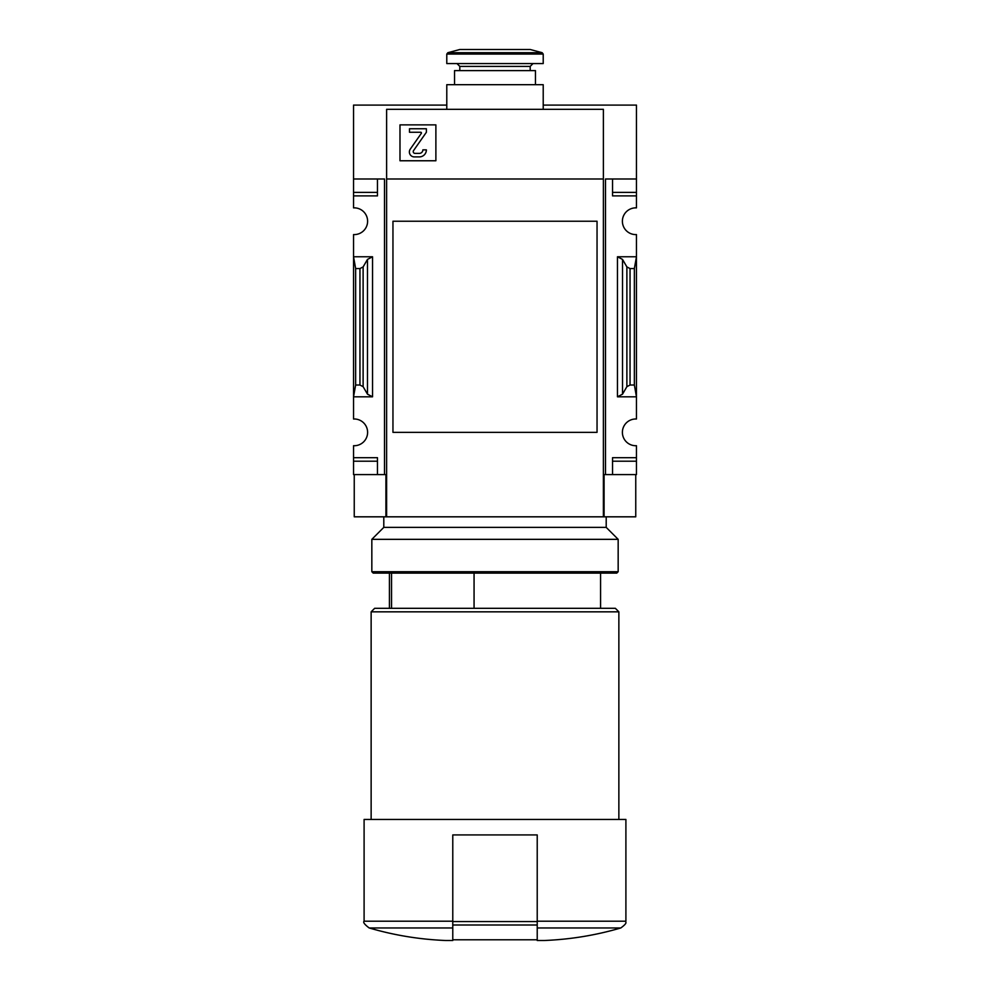 <?xml version="1.0" encoding="UTF-8"?>
<svg xmlns="http://www.w3.org/2000/svg" width="990" height="990" viewBox="0 0 990 990"><rect width="100%" height="100%" fill="white"/><g stroke="black" fill="none" stroke-linecap="round" stroke-linejoin="round"><path stroke-width="1.49" d="M543.213 105.101L636.459 105.101L636.459 207.875A13.377 13.377 0 0 0 622.388 221.228A13.377 13.377 0 0 0 636.459 234.581L636.459 256.769L617.463 256.769L622.524 259.417L626.88 266.916L630.048 268.575L634.355 268.575L636.459 256.769L636.459 419.005A13.377 13.377 0 0 0 622.388 432.358A13.377 13.377 0 0 0 636.459 445.71L636.459 474.594L612.538 474.594L612.538 461.216L636.459 461.216M355.645 385.011L359.952 385.011L363.12 386.669L367.476 394.168L372.537 396.817L353.541 396.817L353.541 419.005A13.377 13.377 0 0 1 367.612 432.358A13.377 13.377 0 0 1 353.541 445.71L353.541 474.594L384.504 474.594L384.504 178.992L353.541 178.992L353.541 207.875A13.377 13.377 0 0 1 367.612 221.228A13.377 13.377 0 0 1 353.541 234.581L353.541 256.769L355.645 268.575L359.952 268.575L363.12 266.916L367.476 259.417L372.537 256.769L353.541 256.769L353.541 396.817L355.645 385.011L355.645 268.575M446.787 105.101L353.541 105.101L353.541 178.992M474.062 608.306L474.062 573.123M636.459 178.992L605.496 178.992L605.496 474.594L604.086 474.594L604.086 516.817L603.38 516.817L603.38 109.321L386.62 109.321L386.62 516.817L354.247 516.817L354.247 474.594M435.885 124.876L435.885 160.764L399.985 160.764L399.985 124.876L435.885 124.876M603.38 516.817L386.62 516.817M603.38 178.992L386.62 178.992M385.914 516.817L385.914 474.594L384.504 474.594M537.224 940.5L544.265 940.5L537.224 940.5L537.224 939.176M605.496 474.594L612.538 474.594L612.538 457.702L636.459 457.702M622.524 394.168L617.463 396.817L636.459 396.817L634.355 385.011L630.048 385.011L626.88 386.669L622.524 394.168L622.524 259.417M636.459 192.369L612.538 192.369L612.538 178.992L612.538 195.884L636.459 195.884M353.541 192.369L377.462 192.369L377.462 178.992L377.462 195.884L353.541 195.884M353.541 457.702L377.462 457.702L377.462 474.594L377.462 461.216L353.541 461.216M635.753 474.594L635.753 516.817L604.086 516.817M452.776 939.176L452.776 940.5L445.735 940.5L452.776 940.5L452.776 834.929L537.224 834.929L537.224 939.795L452.776 939.795M452.776 921.195L364.097 921.195L364.097 819.448L625.903 819.448L625.903 921.195C624.702 922.395 628.935 921.95 620.841 927.952C595.832 935.278 570.302 939.461 544.265 940.5M371.139 819.448L371.139 611.832L618.861 611.832L618.861 819.448M371.139 611.832L374.653 608.306L615.347 608.306L618.861 611.832M391.533 608.306L391.533 573.123M634.355 385.011L634.355 268.575M392.956 221.228L392.956 432.358L597.044 432.358L597.044 221.228L392.956 221.228M543.213 54.066L543.213 63.57L446.787 63.57L446.787 54.066L543.213 54.066L542.161 52.705L447.839 52.705L446.787 54.066M542.161 52.705L530.195 49.5L459.805 49.5L447.839 52.705M543.213 109.321L543.213 84.695L446.787 84.695L446.787 109.321M535.466 84.695L535.466 70.612L454.534 70.612L454.534 84.695M533.004 63.57L530.195 66.392L530.195 70.612M419.339 156.903A7.041 7.041 0 0 0 426.381 149.861L422.866 149.861A3.514 3.514 0 0 1 419.339 153.376L414.971 153.376A1.757 1.757 0 0 1 413.535 150.616L426.381 132.264L426.381 128.75L409.489 128.75L409.489 132.264L420.738 132.264A0.705 0.705 0 0 1 421.307 133.378L410.268 149.143A4.925 4.925 0 0 0 414.303 156.903L419.339 156.903M371.832 571.713L373.242 573.123L616.758 573.123L618.168 571.713L618.168 539.34L371.832 539.34L371.832 571.713L618.168 571.713M383.798 516.817L383.798 527.373L606.202 527.373L606.202 516.817M537.224 927.952L620.841 927.952M537.224 921.195L625.903 921.195M445.735 940.5C419.698 939.461 394.168 935.278 369.159 927.952L452.776 927.952M617.463 396.817L617.463 256.769M372.537 396.817L372.537 256.769M359.952 385.011L359.952 268.575M363.12 386.669L363.12 266.916M367.476 394.168L367.476 259.417M626.88 386.669L626.88 266.916M630.048 385.011L630.048 268.575M537.224 921.579L452.776 921.579M537.224 925.007L452.776 925.007M530.195 66.392L459.805 66.392L459.805 70.612M600.571 608.306L600.571 573.123M364.097 921.195C362.86 922.222 364.555 924.474 369.159 927.952M389.429 608.306L389.429 573.123M459.805 66.392L456.996 63.57M383.798 527.373L371.832 539.34M606.202 527.373L618.168 539.34"/></g></svg>
